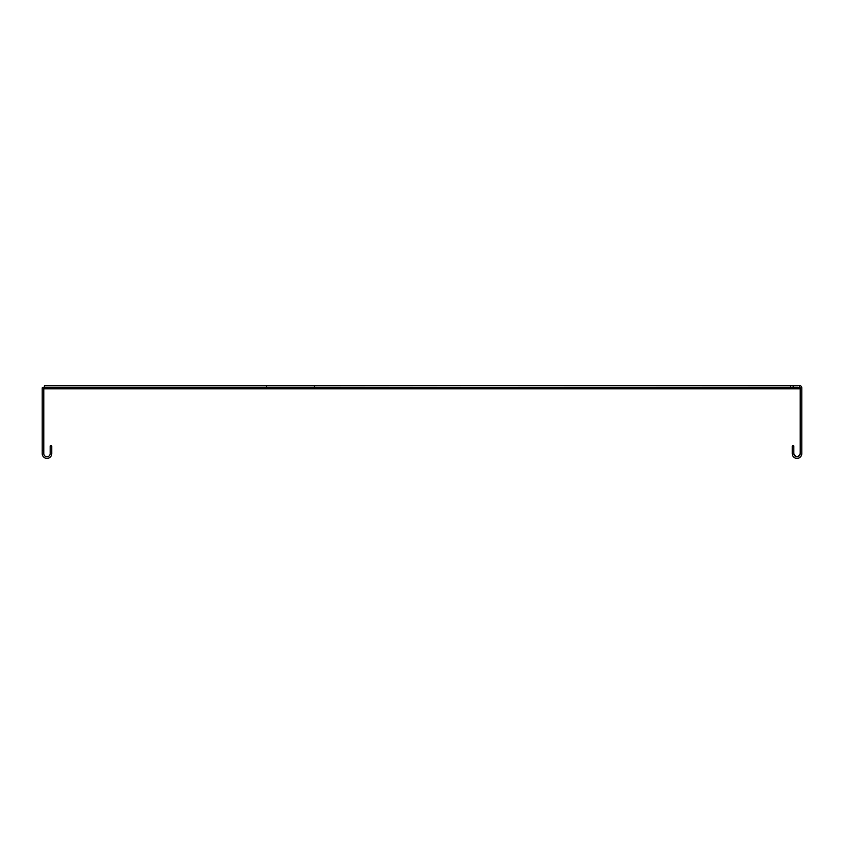 <?xml version="1.0" encoding="UTF-8"?>
<svg xmlns="http://www.w3.org/2000/svg" width="844" height="844" viewBox="0 0 844 844"><rect width="100%" height="100%" fill="white"/><g stroke="black" fill="none" stroke-linecap="round" stroke-linejoin="round"><path stroke-width="1.27" d="M46.99 456.783A3.197 3.197 0 0 0 50.176 453.597L50.176 445.938L51.779 445.938L51.779 453.597A4.79 4.79 0 0 1 46.99 458.387A4.79 4.79 0 0 1 42.2 453.597L42.2 450.401L43.793 450.401L43.793 453.597A3.197 3.197 0 0 0 46.99 456.783M43.793 389.443A0.644 0.644 0 0 1 44.437 388.81L799.563 388.81L799.437 386.457M44.437 387.217L44.437 388.81L44.437 387.217A2.237 2.237 0 0 0 42.875 387.85M43.793 450.401L43.793 387.85L42.2 387.85L42.2 450.401M44.447 387.217L314.485 387.217L314.485 385.613L44.447 385.613L44.437 387.586A758.007 535.993 0 0 0 44.437 387.966L44.437 386.837A758.007 535.993 0 0 1 44.437 386.457L44.437 387.586L798.055 387.217M314.485 387.217L799.563 387.67M314.485 385.613L790.628 385.613L790.628 387.217M790.628 385.613L793.181 385.613L793.181 387.217M793.181 385.613L799.563 385.613A2.237 2.237 0 0 1 801.8 387.85L801.8 453.597A4.79 4.79 0 0 1 797.01 458.387A4.79 4.79 0 0 1 792.221 453.597L792.221 445.938L793.824 445.938L793.824 453.597C795.945 457.712 798.076 457.712 800.207 453.597A3.197 3.197 0 0 1 797.01 456.783A3.197 3.197 0 0 1 793.824 453.597M799.563 387.217L800.207 387.85L799.563 387.217A0.644 0.644 0 0 1 800.207 387.85L800.207 453.597M44.437 387.966L799.563 387.966M266.451 385.613L266.451 387.217"/></g></svg>
